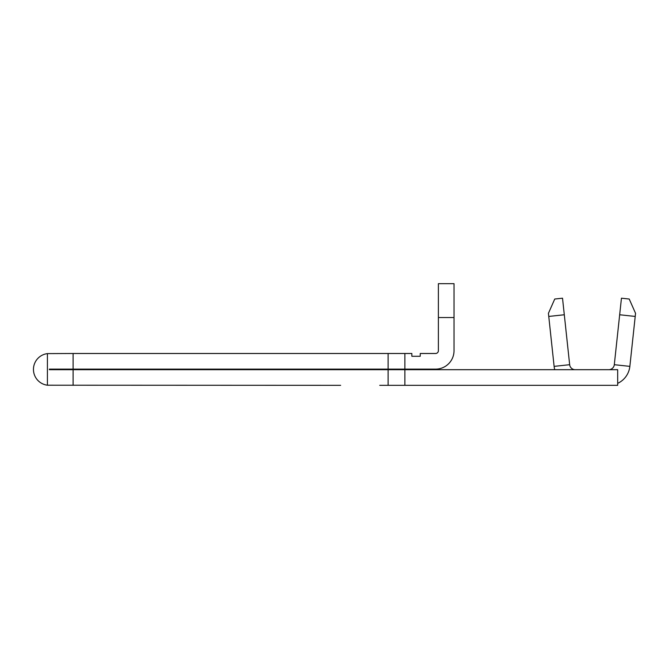 <?xml version="1.0" encoding="UTF-8"?>
<svg xmlns="http://www.w3.org/2000/svg" width="669" height="669" viewBox="0 0 669 669"><rect width="100%" height="100%" fill="white"/><g stroke="black" fill="none" stroke-linecap="round" stroke-linejoin="round"><path stroke-width="1" d="M73.105 369.129L73.105 353.491L411.853 353.491L411.853 356.284L420.232 356.284L420.232 353.491L435.594 353.491A2.793 2.793 0 0 0 438.387 350.698L438.387 317.532L454.025 317.532L454.025 350.698A18.431 18.431 0 0 1 435.594 369.129L49.372 369.129L49.372 369.689L617.679 369.689L617.679 385.327L388.12 385.327L388.12 369.689M340.646 385.327L47.415 385.21A15.922 15.922 0 0 1 47.415 353.608L73.105 353.491M379.741 385.327L388.12 385.327M562.52 298.198L564.302 314.764L548.756 316.437L548.421 313.335L554.743 299.026L562.52 298.198M575.223 369.689A5.586 5.586 0 0 1 569.662 364.697L564.302 314.764M619.67 314.764L621.451 298.198L629.22 299.026L635.55 313.335L635.216 316.437L619.67 314.764L614.301 364.697A5.586 5.586 0 0 1 608.748 369.689M73.105 385.327L73.105 369.689M454.025 317.532L454.025 283.673L438.387 283.673L438.387 317.532M388.12 353.491L388.12 369.129M47.415 385.21L47.415 353.608M617.679 383.354A21.224 21.224 0 0 0 629.855 366.369L635.216 316.437M614.301 364.697L629.855 366.369M569.662 364.697L554.116 366.369A21.224 21.224 0 0 0 554.743 369.689M554.116 366.369L548.756 316.437M404.879 369.129L404.879 353.491M404.879 385.327L404.879 369.689"/></g></svg>
